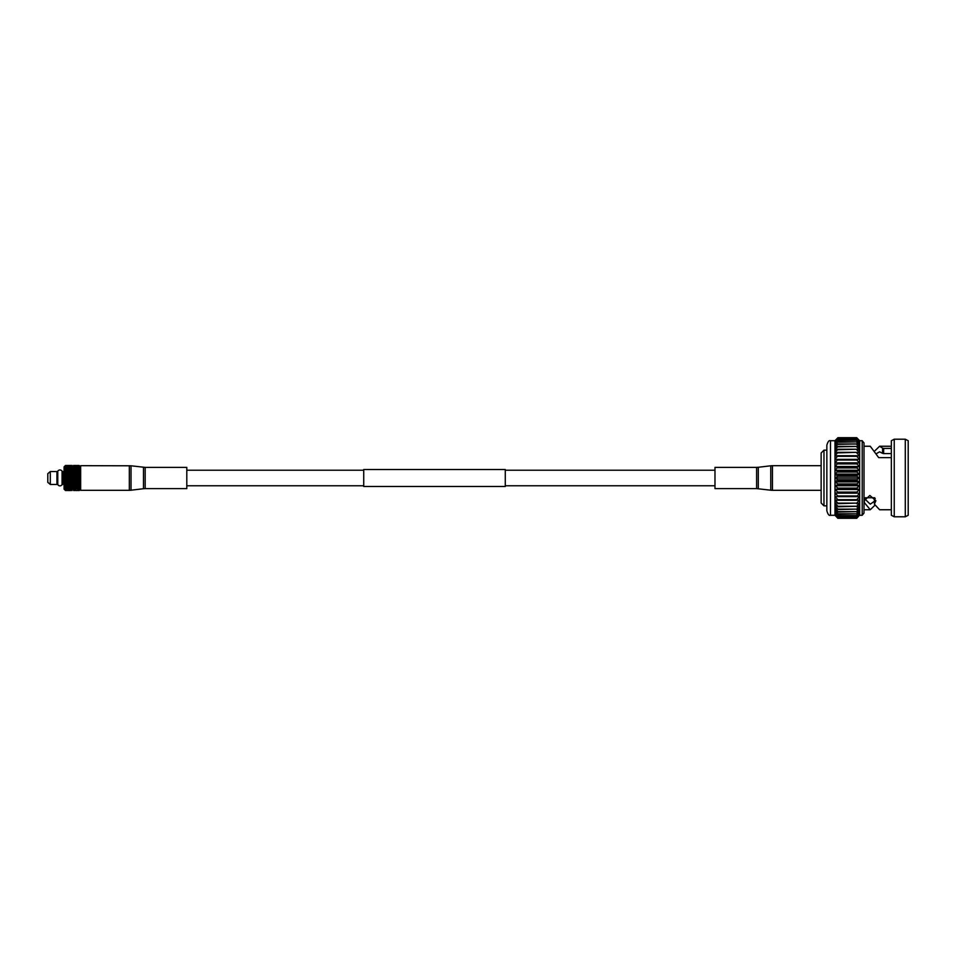 <?xml version="1.0" encoding="UTF-8"?>
<svg xmlns="http://www.w3.org/2000/svg" width="956" height="956" viewBox="0 0 956 956"><rect width="100%" height="100%" fill="white"/><g stroke="black" fill="none" stroke-linecap="round" stroke-linejoin="round"><path stroke-width="1.43" d="M363.734 485.779L186.802 485.779M363.734 470.221L186.802 470.221M505.282 486.496L363.734 486.496L363.734 469.504L505.282 469.504L505.282 486.496M714.98 485.779L505.282 485.779M714.98 470.221L505.282 470.221M56.942 472.575L57.778 472.479L57.778 483.342M57.778 472.479L57.778 471.177A2.51 2.51 0 0 1 62.068 471.177L62.068 484.668C60.634 486.293 59.2 486.293 57.778 484.668L57.778 471.177M58.686 485.576L59.917 485.911M61.16 485.576L61.901 484.919M56.942 483.425L57.778 483.425L57.778 484.668M80.639 466.887L78.105 465.512L79.109 465.476M80.639 489.114L79.228 490.524L79.228 465.572M72.142 467.424L72.142 468.416L71.27 467.651L72.142 467.329M72.142 469.671L72.142 471.224L69.907 470.938L70.899 470.388L72.13 471.081L71.27 470.185L72.142 469.731M72.142 472.67L70.899 473.184L69.907 472.563L70.899 471.953L71.891 472.563M69.537 474.068L68.545 473.423L69.537 472.802L70.529 473.423L69.537 474.415L70.899 473.555L72.142 474.63L69.907 474.307L70.899 473.662L71.891 474.307M72.142 476.172L70.899 476.805L69.907 476.136L70.899 475.467L71.891 476.136M72.142 478L70.899 478.681L69.907 478L70.899 477.319L71.891 478M72.142 479.828L70.899 480.533L69.907 479.864L70.899 479.195L71.891 479.864M70.899 482.338L72.142 481.657L70.899 482.338L69.907 481.693L70.899 481.035L71.891 481.693M72.142 483.33L70.899 484.047L69.907 483.437L70.899 482.816L71.891 483.437M72.142 484.776L70.899 485.612L69.907 485.062L72.142 484.919L71.27 484.262L72.142 483.736L72.142 484.776M70.899 486.007L71.891 486.52L70.899 487.01L69.907 486.52L70.899 485.588L72.142 486.329M72.142 487.584L71.27 487.178L72.142 486.759L72.142 487.584M70.899 488.492L71.891 488.851L70.899 489.173L69.907 488.851L70.899 488.05L72.142 488.576M72.142 489.114L73.564 489.114M73.564 467.926L73.636 466.827L74.64 467.149L73.564 467.831L75.01 468.488L74.018 467.651L75.99 467.651L75.01 468.046M74.64 468.201L73.564 469.026L75.01 469.731L74.018 468.822L75.01 468.368L75.99 468.822L75.01 469.288M74.64 469.48L73.564 469.946L75.01 471.153L73.564 471.475L74.64 472.563L73.564 473.71L75.99 475.216L75.01 475.885L74.018 475.216L75.01 474.558M74.64 474.307L73.564 475.514L75.99 477.068L75.01 477.749L74.018 477.068L75.01 476.387M74.64 476.136L73.564 477.367L75.99 478.932L75.01 479.613L74.018 478.932L75.01 478.251M74.64 478L73.564 479.243L75.99 480.784L75.01 481.442L74.018 480.784L75.01 480.115M74.64 479.864L73.564 481.083L75.99 482.577L75.01 483.198L74.018 482.577L75.01 481.932M74.64 481.693L73.564 482.864L75.99 484.262L75.01 484.847L74.018 484.262L75.01 483.664M74.64 483.437L73.564 484.525L75.99 485.815L75.01 486.329L74.018 485.815L75.01 485.266M74.018 485.815L75.99 487.178L74.018 487.178L75.01 486.712M74.64 486.52L73.564 487.393L75.99 488.349L74.018 488.349L75.01 487.954M74.64 487.799L73.564 488.516L75.01 488.97M72.142 466.887L73.564 466.887M65.271 490.32L64.064 489.114L64.064 466.887L65.486 465.476L65.116 490.165M47.8 482.326L47.8 473.674L50.298 471.559L50.298 484.441L47.8 482.326M50.298 484.441L56.942 484.441L56.942 471.559L50.298 471.559M64.064 484.441L62.965 484.441L62.965 471.559L64.064 471.559M70.899 490.428L68.545 490.392L70.529 490.524M67.804 490.524L68.545 490.524M78.739 490.524L76.743 490.392L79.109 490.165M75.99 490.524L76.743 490.524M75.381 469.48L77.364 469.48L75.01 469.731M74.018 470.185L75.99 470.185L73.636 470.412L75.99 471.738L74.018 471.738L75.237 471.021M75.381 467.149L77.364 467.149L75.01 467.03M76.743 467.651L78.739 467.651L76.361 467.508M79.228 468.595L78.105 468.201L79.228 467.843M75.381 468.201L77.364 468.201L75.01 468.488M76.743 468.822L78.739 468.822L76.361 468.643M74.018 465.608L75.99 465.608L73.564 465.476L75.99 466.026L75.01 466.253L77.364 465.512L78.739 466.026L77.735 466.253L76.743 466.026L78.105 465.512M79.228 466.576L78.105 466.337L79.228 466.134M79.228 467.46L78.105 467.149L79.228 466.863M79.109 465.835L73.636 465.835M79.228 465.93L78.105 465.787L79.228 465.668M79.228 485.54L78.105 485.062L79.109 484.489M75.381 483.437L76.361 482.816L77.364 483.437L76.361 484.047L75.01 483.282L77.364 485.062L75.381 485.062L76.361 484.489M78.739 484.262L76.743 484.262L79.109 484.083L78.105 483.437L79.109 482.816M76.743 485.815L78.739 485.815L77.735 486.329L75.393 485.062M79.228 486.951L78.105 486.52L79.587 485.827M78.739 482.577L77.735 483.21L76.743 482.577L79.587 482.147L78.105 481.693L79.109 481.035M75.381 479.864L76.361 479.195L77.364 479.864L76.361 480.533L75.01 479.816L77.364 481.693L76.361 482.338L75.381 481.693L76.361 481.035M78.739 480.784L77.735 481.454L76.743 480.784L77.735 480.115L79.109 480.701L78.105 479.864L79.109 479.195M77.364 483.437L79.109 484.047M75.381 488.851L77.364 488.851L75.01 488.528M79.228 489.866L78.105 489.663L79.228 489.424M79.228 490.332L78.105 490.213L79.587 489.711M79.228 488.158L78.105 487.799L79.587 487.13M75.381 486.52L77.364 486.52L75.01 486.269M78.739 487.178L76.743 487.178L79.109 487.357M76.743 488.349L78.739 488.349L76.361 488.492M79.228 489.137L78.105 488.851L79.228 488.54M77.364 487.799L75.381 487.799L77.735 487.954M79.228 471.451L78.105 470.938L79.228 470.46M76.743 471.738L78.739 471.738L76.361 471.917L77.364 472.563L76.361 473.184L75.381 472.563L76.361 471.953M79.228 473.112L78.105 472.563L79.109 471.953M75.381 476.136L76.361 475.467L77.364 476.136L76.361 476.805L75.01 476.184L77.364 478L76.361 478.681L75.381 478L76.361 477.319M76.743 477.068L77.735 476.387L78.739 477.068L77.735 477.749L76.361 477.092L78.739 478.932L77.735 479.613L76.743 478.932L77.735 478.251M79.228 478.598L78.105 478L79.109 477.319M79.228 474.881L78.105 474.307L79.109 473.662M78.739 473.423L77.735 474.068L76.743 473.423L79.109 473.184M76.743 475.216L77.735 474.546L78.739 475.216L77.735 475.885L76.361 475.467M79.228 476.733L78.105 476.136L79.109 475.467M74.018 473.423L75.01 472.802L75.99 473.423L75.01 474.068L73.636 473.662M77.364 474.307L76.361 474.965L75.381 474.307L76.361 473.662L77.735 474.546M74.018 490.392L75.99 490.392L73.636 490.524L75.01 489.747L76.361 490.524M79.109 490.524L78.105 490.488L79.228 490.428M75.01 470.734L77.735 472.79M74.018 466.719L73.564 466.122L75.01 466.253M75.99 473.423L79.587 474.977M73.564 485.564L73.564 471.965L76.361 473.662M79.587 475.61L77.735 476.387M77.364 472.563L79.587 473.256M79.587 473.853L76.361 475.299L79.109 476.805M77.532 471.045L79.587 471.643M79.348 471.798L75.01 474.415L76.361 474.965M74.018 489.974L75.01 490.273M77.364 490.488L78.105 490.488M74.018 489.281L75.01 489.747M75.99 484.262L77.735 485.266M77.364 478L79.109 478.681M73.564 475.347L75.01 475.885M78.739 478.932L79.587 478.586M79.587 479.231L77.735 480.115M78.739 477.068L79.587 476.769M73.564 473.602L75.01 474.068M75.99 475.216L73.636 477.319M78.105 476.136L75.01 478L76.361 479.195M75.381 474.307L73.636 474.965M79.587 477.414L76.361 478.908L79.109 480.701L77.735 481.932M74.018 484.262L75.01 484.847L73.636 486.007M74.783 484.967L76.361 484.047M73.564 478.86L75.01 479.613M75.99 480.784L79.109 482.338M78.105 481.693L76.361 482.816M79.348 482.529L77.735 483.664M74.018 477.068L75.01 477.749M75.381 478L73.636 478.681M76.743 478.932L73.636 481.035M78.105 479.864L75.01 481.585L77.735 483.21M73.564 482.398L75.01 483.198M77.866 484.919L79.348 484.202M76.743 484.262L78.105 483.437M74.018 480.784L75.01 481.442M76.743 482.577L73.636 484.047M75.381 481.693L73.636 482.338M74.64 465.787L73.564 465.942L75.01 466.146M72.142 466.026L65.426 465.835M72.142 465.715L71.27 465.608L72.142 465.871M70.899 465.656L71.891 465.787L70.899 465.656M66.8 466.432L67.804 466.719L66.8 466.432M70.899 465.476L68.175 465.476M66.8 465.727L65.486 465.942M68.175 469.994L67.171 469.48L69.167 469.48L68.175 469.994L69.167 470.938L67.171 470.938L68.175 470.388L70.529 471.738L69.537 472.336L68.545 471.738L69.776 471.021M66.8 469.671L67.804 470.185L66.8 470.734L65.809 470.185L66.8 469.671M70.899 467.795L71.891 468.201L70.899 468.643L69.907 468.201L70.899 467.795M69.537 468.368L70.529 468.822L69.537 469.288L68.545 468.822L69.537 468.368M66.8 472.336L65.809 471.738L67.804 471.738L66.8 472.718L67.804 471.738M69.537 470.734L68.545 470.185L70.529 470.185L69.537 471.153L70.529 470.185M72.142 469.241L71.27 468.822L72.142 468.416L72.142 469.241M70.899 468.99L71.891 469.48L70.899 469.994L69.907 469.48L70.899 468.99M70.899 466.6L68.545 466.719L70.529 466.719M68.175 466.827L69.167 467.149L68.175 467.508L67.171 467.149L68.175 466.827M66.8 467.281L67.804 467.651L66.8 468.046L65.809 467.651L66.8 467.281M72.142 466.982L71.27 466.719L72.142 466.982M70.899 466.827L71.891 467.149L70.899 467.508L69.907 467.149L70.899 466.827M66.8 469.288L65.809 468.822L67.804 468.822L65.486 469.97M69.537 467.281L70.529 467.651L69.537 468.046L68.545 467.651L69.537 467.281M68.175 467.795L69.167 468.201L68.175 468.643L67.171 468.201L68.175 467.795M68.175 473.184L67.171 472.563L68.175 471.953L69.167 472.563L68.175 473.555L69.167 472.563M66.8 472.79L67.804 473.423L66.8 474.068L65.809 473.423L66.8 472.718L65.486 473.148M70.899 489.89L69.907 489.663L70.899 489.89M72.142 489.532L71.27 489.281L72.142 489.532M71.27 490.392L72.142 490.464L71.27 489.974L72.142 489.353M68.175 489.173L67.171 488.851L68.175 488.492L69.167 488.851L68.175 489.173M66.8 488.97L65.486 489.161M70.899 487.357L71.891 487.799L70.899 488.205L69.907 487.799L70.899 486.915L68.545 487.178L70.529 487.178M69.537 487.954L70.529 488.349L69.537 488.719L68.545 488.349L69.537 487.512L67.171 487.799L69.167 487.799M69.537 489.568L70.529 489.281L69.537 489.568M72.142 488.671L72.142 488.002L71.27 488.349M68.175 490.524L70.899 490.524M69.537 478.251L70.529 478.932L69.537 479.613L68.545 478.932L70.899 477.092L69.537 477.749L68.545 477.068L69.537 476.387L70.529 477.068M72.142 477.665L71.27 477.068L72.142 476.47L72.142 477.665M68.175 479.195L69.167 479.864L68.175 480.533L67.171 479.864L69.537 478L68.175 478.681L67.171 478L68.175 477.319L69.167 478M66.8 480.115L67.804 480.784L66.8 481.454L65.809 480.784L68.175 478.908L66.8 479.613L65.809 478.932L66.8 478.251L67.804 478.932M72.142 479.53L71.27 478.932L72.142 478.335L72.142 479.53M66.8 483.21L65.809 482.577L66.8 481.932L67.804 482.577L66.8 483.282L67.804 482.577M69.537 480.115L70.529 480.784L69.537 481.442L68.545 480.784L72.142 478.084M68.175 481.035L69.167 481.693L68.175 482.338L67.171 481.693L69.167 479.864M68.175 476.805L67.171 476.136L68.175 475.467L69.167 476.136L68.175 477.092L69.167 476.136M66.8 476.387L67.804 477.068L66.8 477.749L65.809 477.068L68.175 475.299L66.8 475.885L65.809 475.216L66.8 474.546L67.804 475.216M69.537 474.558L70.529 475.216L69.537 475.885L68.545 475.216L69.537 474.415L68.175 474.965L67.171 474.307L68.175 473.662L69.167 474.307M72.142 473.985L71.27 473.423L72.142 472.873L72.142 473.985M72.142 475.801L71.27 475.216L72.142 474.63L72.142 475.801M70.529 485.815L68.545 485.815L70.899 485.588L69.776 484.979M68.175 486.007L69.167 486.52L67.171 486.52L68.175 486.007L67.171 485.062L68.175 484.489L69.167 485.062L66.8 486.329L65.809 485.815L67.804 485.815M66.8 486.712L67.804 487.178L66.8 487.632L65.809 487.178L66.8 486.269L65.486 486.986M72.142 486.269L72.142 485.337L71.27 485.815M66.8 488.719L65.809 488.349L66.8 487.954L67.804 488.349L66.8 488.719M72.142 481.37L71.27 480.784L72.142 480.199L72.142 481.37M68.175 484.047L67.171 483.437L68.175 482.816L69.167 483.437L68.175 484.083L69.167 483.437M66.8 483.664L67.804 484.262L66.8 484.847L65.809 484.262L66.8 483.282L65.486 484.011M69.537 481.932L70.529 482.577L69.537 483.198L68.545 482.577L72.142 479.888M69.31 484.979L68.545 484.262L69.537 483.664L70.529 484.262L69.537 484.847L70.529 484.262M69.537 485.266L68.545 485.815M72.142 483.127L71.27 482.577L72.142 482.015L72.142 483.127M72.142 472.264L71.27 471.738L72.142 471.224L72.142 472.264M66.8 475.885L65.486 476.769M65.426 476.853L67.171 476.136M68.175 474.965L69.907 474.307M70.899 473.662L72.142 472.802M65.116 477.295L65.809 477.068M69.537 472.336L71.27 473.423M65.426 475.013L66.8 474.415L65.486 474.929M66.8 474.068L67.804 473.423M70.899 471.511L72.142 471.212M69.537 472.802L70.529 471.738M65.116 475.502L65.809 475.216M68.175 471.511L69.907 472.563M70.899 484.047L72.142 483.354M66.609 484.955L68.175 484.083L69.907 485.062M69.537 483.198L70.529 482.577M66.8 485.266L65.486 485.576M65.426 484.047L66.669 484.919M65.116 484.262L66.8 483.282L68.545 484.262M66.8 487.954L65.486 488.181M65.116 488.169L65.809 488.349M70.899 476.805L72.142 476.267M66.8 479.613L65.486 480.498M65.426 480.557L67.171 479.864M65.116 480.904L65.809 480.784M66.8 477.749L67.804 477.068M70.899 474.965L72.142 474.487M69.537 475.885L70.529 475.216M65.116 479.111L66.8 478L65.486 478.645M68.175 482.338L69.907 481.693M65.426 482.35L67.171 483.437M66.8 481.454L68.545 480.784M66.8 468.046L65.486 468.619M65.426 473.244L67.171 472.563M68.175 471.953L69.537 471.153L72.142 472.646M65.116 473.363L65.809 473.423M65.426 471.571L68.545 471.738M66.8 470.734L65.486 471.487M66.609 471.045L65.486 470.424M68.545 470.185L67.804 470.185M65.116 472.097L65.809 471.738M67.171 465.512L65.486 465.572M65.116 466.325L65.809 465.608M66.8 467.03L65.486 467.484M66.8 466.253L65.486 466.588M66.8 490.273L65.486 490.344M66.8 489.747L65.486 489.878M67.171 490.488L65.486 490.524M73.564 470.46L73.564 467.831M74.64 466.337L73.636 466.6M73.564 471.965L73.564 470.436M73.564 465.763L74.64 465.512L73.636 465.572M73.564 488.169L73.564 485.54M74.64 488.851L73.564 489.149L73.564 488.074M74.855 484.931L73.636 485.612M78.739 470.185L76.743 470.185L77.735 469.671L79.109 470.412L78.105 469.48L79.228 469.049M77.591 471.069L75.381 470.938L77.735 470.734M75.166 471.057L76.743 470.185M74.64 489.663L73.636 489.4M74.64 490.213L73.636 490.046M73.636 471.511L75.01 471.153M65.486 466.122L66.43 466.337M65.486 466.839L66.43 467.149M65.486 465.476L66.43 465.512M65.486 465.656L66.43 465.787M65.486 471.989L66.43 472.563M65.486 467.819L66.43 468.201M65.486 469.014L66.43 469.48M65.486 473.698L66.43 474.307M65.486 490.428L66.43 490.488M65.486 489.412L66.43 489.663M65.486 490.058L66.43 490.213M65.486 481.071L66.43 481.693M65.486 482.852L66.43 483.437M65.486 477.355L66.43 478M65.486 479.231L66.43 479.864M65.486 487.381L66.43 487.799M65.486 488.516L66.43 488.851M65.486 484.513L66.43 485.062M65.486 486.03L66.43 486.52M65.486 475.502L66.43 476.136M72.142 483.198L65.271 478.92M72.142 477.916L65.271 473.495M77.735 471.153L73.636 473.184M65.116 471.738L72.142 476.112M65.116 480.498L72.142 484.788M65.116 476.889L72.142 481.513M65.116 475.096L72.142 479.733M864.009 478L864.009 513.037L862.192 515.284L862.192 440.716L864.009 442.963L864.009 478M830.477 515.284L830.477 440.716C829.139 440.071 827.92 441.564 826.844 445.209L826.844 510.791C827.92 514.436 829.139 515.929 830.477 515.284L834.982 515.284L837.898 518.307L834.982 515.081L837.898 518.307L856.731 518.307L859.647 515.081L856.731 517.901L837.898 517.901L834.982 514.471L837.898 517.901M823.976 505.844L821.144 503.011L821.144 452.989L823.976 450.156L823.976 505.844L826.844 505.844M864.594 498.745L870.271 504.182L874.382 501.267M891.339 509.751L879.604 509.751L874.382 504.135L874.382 499.558L875.242 498.518M908.2 440.716L908.2 515.284L905.296 516.79L905.296 439.21L908.2 440.716M894.242 516.79L891.339 515.284L891.339 440.716L894.242 439.21L894.242 516.79L905.296 516.79M864.009 446.249L870.271 446.249L878.683 457.637L891.339 457.637M882.591 448.125L883.667 448.412L883.619 453.598L882.555 453.335L882.591 448.125L879.604 446.249L874.931 450.766M891.339 448.412L883.667 448.412M862.192 440.716L859.647 440.716L856.731 437.693L837.898 437.693L834.982 440.716L837.898 437.693L856.731 437.693L859.647 440.716L859.647 478L856.731 476.255L837.898 476.255L834.982 478L837.898 479.745L834.982 481.896L837.898 483.951L837.898 484.668L834.982 485.756L837.898 488.086L837.898 488.791L834.982 489.52L837.898 492.113L837.898 492.794L834.982 493.165L837.898 495.985L837.898 496.642L834.982 496.642L837.898 499.665L837.898 500.275L834.982 499.916L837.898 503.107L834.982 502.952L837.898 506.262L834.982 505.712L837.898 509.118L834.982 508.162L837.898 511.627L834.982 510.289L837.898 513.778L834.982 512.058L837.898 515.523L834.982 513.456L837.898 517.065L834.982 514.471L834.982 496.642L859.647 496.642L856.731 496.642L859.647 493.165L837.898 492.794M830.477 440.716L834.982 440.716L834.982 496.642M837.898 437.693L834.982 440.919L837.898 438.099L834.982 441.529L837.898 438.935L834.982 442.544L837.898 440.202L834.982 443.942L837.898 441.887L834.982 445.711L837.898 443.966L834.982 447.838L837.898 446.416L834.982 450.288L837.898 449.212L834.982 453.048L837.898 452.331L834.982 456.084L837.898 455.725L834.982 459.358L837.898 459.358L834.982 462.835L837.898 463.206L834.982 466.48L837.898 467.209L834.982 470.244L837.898 471.332L834.982 474.104L837.898 476.255M856.731 437.693L837.898 437.74M837.898 438.099L856.731 438.099L837.898 438.218M837.898 438.935L856.731 438.935L837.898 439.127M837.898 440.202L856.731 440.202L837.898 440.477M837.898 441.887L856.731 441.887L837.898 442.222M837.898 443.966L856.731 443.966L837.898 444.373M837.898 446.416L856.731 446.416L837.898 446.882M837.898 449.212L856.731 449.212L837.898 449.738M837.898 452.331L856.731 452.331L837.898 452.893M837.898 455.725L856.731 455.725L856.731 456.335L837.898 456.335M837.898 459.358L856.731 459.358L856.731 460.015L837.898 460.015M837.898 463.206L856.731 463.206L856.731 463.887L837.898 463.887M837.898 467.209L856.731 467.209L856.731 467.914L837.898 467.914M837.898 471.332L856.731 471.332L856.731 472.049L837.898 472.049M837.898 475.526L856.731 475.526L856.731 476.255M837.898 479.745L856.731 479.745L856.731 480.474L837.898 480.474M837.898 483.951L856.731 483.951L856.731 484.668L837.898 484.668M837.898 488.086L856.731 488.086L856.731 488.791L837.898 488.791M837.898 492.113L856.731 492.113L856.731 492.794M837.898 495.985L856.731 495.985M837.898 499.665L856.731 499.665L856.731 500.275L837.898 500.275M837.898 503.107L856.731 503.107L837.898 503.669M837.898 506.262L856.731 506.262L837.898 506.788M837.898 509.118L856.731 509.118L837.898 509.584M837.898 511.627L856.731 511.627L837.898 512.034M837.898 513.778L856.731 513.778L837.898 514.113M837.898 515.523L856.731 515.523L837.898 515.798M837.898 516.873L856.731 516.873L837.898 517.065M837.898 517.782L856.731 517.901M837.898 518.26L856.731 518.26M856.731 438.099L859.647 440.919L856.731 437.74M856.731 438.935L859.647 441.529L856.731 438.218M856.731 440.202L859.647 442.544L856.731 439.127M856.731 441.887L859.647 443.942L856.731 440.477M856.731 443.966L859.647 445.711L856.731 442.222M856.731 446.416L859.647 447.838L856.731 444.373M856.731 449.212L859.647 450.288L856.731 446.882M856.731 452.331L859.647 453.048L856.731 449.738M856.731 455.725L859.647 456.084L856.731 452.893M856.731 459.358L859.647 459.358L856.731 456.335M856.731 463.206L859.647 462.835L856.731 460.015M856.731 467.209L859.647 466.48L856.731 463.887M856.731 471.332L859.647 470.244L856.731 467.914M856.731 475.526L859.647 474.104L856.731 472.049M856.731 479.745L859.647 478L859.647 481.896L856.731 480.474M856.731 483.951L859.647 481.896L859.647 485.756L856.731 484.668M856.731 488.086L859.647 485.756L859.647 489.52L856.731 488.791M856.731 492.113L859.647 489.52L859.647 499.916L856.731 500.275M856.731 499.665L859.647 496.642M856.731 503.107L859.647 499.916L859.647 502.952L856.731 503.669M856.731 506.262L859.647 502.952L859.647 505.712L856.731 506.788M856.731 509.118L859.647 505.712L859.647 508.162L856.731 509.584M856.731 511.627L859.647 508.162L859.647 510.289L856.731 512.034M856.731 513.778L859.647 510.289L859.647 512.058L856.731 514.113M856.731 515.523L859.647 512.058L859.647 513.456L856.731 515.798M856.731 516.873L859.647 513.456L859.647 514.471L856.731 517.065M856.731 517.782L859.647 514.471L859.647 515.284L862.192 515.284M874.382 504.135L875.899 500.729L869.841 495.459L864.033 500.896L864.355 502.605L870.271 509.751L874.931 505.234M834.982 493.165L859.647 493.165M834.982 489.52L859.647 489.52M834.982 485.756L859.647 485.756M834.982 481.896L859.647 481.896M834.982 478L859.647 478M834.982 474.104L859.647 474.104M834.982 470.244L859.647 470.244M834.982 466.48L859.647 466.48M834.982 462.835L859.647 462.835M834.982 459.358L859.647 459.358M891.339 453.598L883.619 453.598M882.555 453.335L879.604 451.83L876.317 453.706M864.355 498.279L864.355 502.605M865.252 497.765L874.716 497.765M129.335 490.32L80.639 490.32L80.639 465.68L131.02 465.787L131.02 490.213L129.335 490.32L129.335 465.68M145.181 467.388L145.181 488.612L186.802 488.612L186.802 467.388L145.181 467.388L131.02 465.787M756.602 488.612L756.602 467.388L714.98 467.388L714.98 488.612L756.602 488.612L770.763 490.213L770.763 465.787L772.448 465.68L772.448 490.32L770.763 490.213M145.181 488.612L143.496 488.719L143.496 467.281M756.602 467.388L758.287 467.281L758.287 488.719M62.965 483.425L62.068 483.425M78.739 465.476L76.743 465.476M75.99 465.476L74.018 465.476M72.142 465.476L71.27 465.476M67.804 465.476L65.809 465.476M70.529 465.476L68.545 465.476M62.965 472.575L62.068 472.575M823.976 450.156L826.844 450.156M894.242 439.21L905.296 439.21M879.604 446.249L891.339 446.249M864.009 509.751L870.271 509.751M143.496 488.719L131.02 490.213M772.448 465.68L821.144 465.68M758.287 467.281L770.763 465.787M772.448 490.32L821.144 490.32"/></g></svg>

